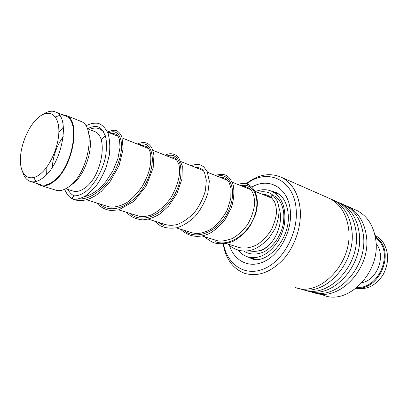 <?xml version="1.0" encoding="UTF-8"?>
<svg xmlns="http://www.w3.org/2000/svg" width="408" height="408" viewBox="0 0 408 408"><rect width="100%" height="100%" fill="white"/><g stroke="black" fill="none" stroke-linecap="round" stroke-linejoin="round"><path stroke-width="0.61" d="M37.893 117.927C27.902 126.75 19.936 146.513 20.4 161.206C20.716 176.006 29.81 182.529 40.356 173.956C50.918 165.617 59.833 143.769 58.793 128.622C57.91 113.337 47.869 108.895 37.893 117.927M22.619 171.865C24.021 176.695 26.387 179.821 29.723 181.239C33.701 182.764 38.219 181.555 43.289 177.613C62.077 163.996 70.661 117.193 55.83 112.103C52.071 110.384 47.838 111.139 43.136 114.362M33.696 177.572L36.052 181.499M29.723 181.239L40.06 184.482C44.079 186.017 48.628 184.85 53.708 180.974C72.547 167.601 80.871 121.303 65.897 116.142L64.653 115.642M67.998 189.45C69.498 192.459 71.492 194.575 73.981 195.794M65.775 188.741L72.369 190.837C76.112 192.265 80.294 191.306 84.905 187.971C101.888 176.557 108.656 136.44 94.834 131.636L93.682 131.177M63.225 136.629C56.692 145.84 53.04 156.08 52.265 167.346M72.155 184.314L72.629 183.962C85.144 175.119 94.115 147.609 88.847 134.385M63.383 127.112L58.849 132.304M46.14 167.923L46.359 174.813M41.193 185.62L55.1 189.97C59.257 191.546 63.934 190.414 69.125 186.568C88.409 173.313 96.538 126.812 81.059 121.436L79.769 120.916M37.148 183.569L39.836 185.196C43.931 186.757 48.567 185.564 53.744 181.621C72.971 167.994 81.478 120.727 66.198 115.459L61.797 114.5M103.55 131.702L100.103 129.091C96.88 127.592 93.315 127.724 89.398 129.479M59.634 115.408L55.325 116.958M223.507 243.989C227.292 264.823 245.147 276.955 264.155 268.78C283.193 260.891 298.381 233.004 296.152 209.243C294.102 179.265 267 167.657 246.626 183.875M246.106 183.753C258.121 174.389 269.999 172.293 281.744 177.46C292.255 183.034 298.406 193.586 300.186 209.12C301.685 226.2 295.076 246.085 283.535 259.136C270.795 272.427 257.81 277.149 244.586 273.314C232.907 268.75 225.772 258.978 223.186 244.015M323.702 295.331C348.305 305.419 381.021 271.835 375.712 239.537C373.544 225.588 367.271 215.903 356.888 210.482L354.465 209.416M295.188 287.395C319.938 297.707 353.603 262.273 348.575 228.608C346.53 214.083 340.272 204.071 329.812 198.584L327.369 197.508M298.258 288.232L298.559 288.334C323.294 298.62 356.852 263.405 351.788 229.903C349.727 215.444 343.47 205.474 333.015 199.991L330.184 198.773M303.017 289.578C327.736 299.824 361.146 264.904 356.036 231.611C353.955 217.245 347.692 207.325 337.248 201.853L334.81 200.782M306.046 290.404L306.306 290.491C331.01 300.716 364.313 266.006 359.168 232.876C357.071 218.571 350.809 208.687 340.374 203.225L337.584 202.021M310.661 291.705C335.34 301.895 368.5 267.47 363.309 234.544C361.197 220.325 354.929 210.492 344.505 205.04L342.072 203.969M313.645 292.521L313.869 292.597C338.533 302.762 371.586 268.546 366.369 235.773C364.237 221.626 357.969 211.829 347.555 206.382L344.806 205.193M243.601 186.303L243.224 186.635M273.253 195.519L272.896 195.177L271.203 195.932L271.305 197.436L274.339 201.404C275.777 204.52 276.466 208.253 276.41 212.619C276.221 216.888 274.584 222.528 271.493 229.531C267.623 235.753 262.839 240.791 257.142 244.652C249.579 248.436 242.632 249.104 236.298 246.661M74.2 199.252L73.879 199.257C72.864 198.997 72.43 198.273 72.588 197.079L74.2 195.799C77.275 196.024 80.901 194.794 85.068 192.112C94.024 185.482 102.209 171.544 105.427 157.269C106.631 150.154 106.794 143.749 105.922 138.057C104.254 132.937 102.439 129.642 100.48 128.178C97.512 125.797 93.187 125.98 87.511 128.729M76.551 199.15L78.035 200.461M255.071 259.106L248.691 257.142M271.136 197.707L270.672 197.487L270.989 197.365M264.705 195.269L269.535 196.595L271.555 197.727M279.006 208.024C284.386 222.518 274.9 245.075 261.268 250.385M255.479 191.561C261.334 189.128 266.868 189.088 272.085 191.439C281.989 197.033 286.146 207.641 284.549 223.258C282.377 237.614 272.84 251.19 261.951 255.785C256.612 257.999 251.573 258.264 246.845 256.586C243.52 255.352 240.679 253.266 238.333 250.328M281.148 196.075L282.413 197.508M248.431 251.058L247.942 250.864M356.179 288.221C366.807 290.119 375.753 285.661 383.025 274.849C389.099 263.129 389.12 252.297 383.081 242.357C380.899 239.272 378.211 236.971 375.008 235.447M357.306 287.298C376.742 289.267 392.425 257.739 379.802 241.597L375.299 236.875M375.11 235.921L380.536 241.332C393.771 258.203 376.65 291.057 356.556 287.915M376.059 243.545L376.737 244.474C385.988 256.571 376.961 280.072 362.115 282.611M77.938 198.742C93.039 200.915 112.45 181.596 118.937 160.971C125.674 140.316 118.391 126.919 108.064 133.406C118.391 126.919 125.674 140.316 118.937 160.971C112.45 181.596 93.039 200.915 77.938 198.742M105.239 135.497L101.403 139.648L105.239 135.497M99.807 203.959C112.44 216.128 136.206 203.908 146.783 181.397C157.666 158.967 151.103 139.306 139.184 144.804C151.103 139.306 157.666 158.967 146.783 181.397C136.206 203.908 112.44 216.128 99.807 203.959M129.739 213.323C142.484 225.226 165.985 213.639 176.021 191.913C186.369 170.269 179.214 150.98 167.04 156.004C179.214 150.98 186.369 170.269 176.021 191.913C165.985 213.639 142.484 225.226 129.739 213.323M157.615 222.044L164.23 225.854L157.615 222.044M183.636 230.183C196.462 241.577 219.387 231.096 228.48 210.783C237.9 190.561 229.842 171.992 217.321 176.22C229.842 171.992 237.9 190.561 228.48 210.783C219.387 231.096 196.462 241.577 183.636 230.183M247.518 256.816L252.119 258.805M252.057 187.002C269.05 176.812 288.833 187.986 290.374 211.38C292.108 230.867 280.265 253.7 264.751 261.288C249.252 269.071 233.723 260.916 229.153 244.423M288.099 212.945C286.814 202.643 282.887 195.85 276.318 192.566L271.014 190.975M248.957 188.94L249.533 188.542M215.138 241.643C229.367 247.258 248.691 233.779 254.745 215.501C261.069 197.248 252.618 182.289 241.052 185.757M251.144 251.303L249.115 250.67M240.292 247.906L226.44 243.576M217.525 240.786L202.23 236.002M193.239 233.187L176.317 227.894M167.255 225.058L148.527 219.198M139.398 216.342L118.641 209.85M109.456 206.978L86.465 199.782M81.059 121.436L66.198 115.459M94.834 131.636L87.225 128.617M271.973 198.191L255.179 191.439M250.624 189.608L232.162 182.187M227.633 180.367L207.544 172.288M203.062 170.488L181.162 161.68M176.735 159.9L152.811 150.282M148.451 148.532L122.262 138.001M117.994 136.287L107.523 132.075M102.367 130.004L100.103 129.091M65.897 116.142L55.83 112.103M252.608 258.927L250.808 258.381C266.118 265.96 290.858 239.073 288.181 213.945M337.248 201.853L333.015 199.991M329.812 198.584L281.744 177.46M344.505 205.04L340.374 203.225M356.888 210.482L347.555 206.382M271.769 242.128C265.21 249.89 257.591 252.751 248.906 250.706M262.497 194.381C267.102 194.458 268.306 195.646 271.31 197.441M84.017 196.789C86.664 196.539 94.595 193.071 99.832 188.088L105.539 182.029L112.914 170.83L117.841 158.875L119.947 147.89C119.86 142.596 119.508 139.337 118.886 138.113C117.713 134.63 115.229 133.146 111.45 133.656M105.417 205.714L110.354 207.116C115.316 207.386 120.829 205.872 126.893 202.572C132.707 198.257 137.873 192.744 142.392 186.023C145.641 180.152 147.976 174.746 149.394 169.799C151.077 161.899 151.286 155.922 150.027 151.878C148.803 147.416 145.942 145.36 141.449 145.717M135.344 215.077C139.725 216.755 143.652 217.255 150.996 215.108C158.207 211.609 164.674 206.096 170.396 198.579C175.241 190.368 178.281 182.213 179.52 174.114C179.576 169.004 179.331 165.699 178.786 164.2L176.327 159.401C174.772 157.565 172.446 156.738 169.356 156.937M163.205 223.793C167.504 225.512 172.161 225.746 177.174 224.482C183.396 222.151 189.332 217.943 194.983 211.864C199.91 205.066 203.408 197.875 205.479 190.296L206.3 180.112L204.632 173.069C203.235 169.3 200.155 167.413 195.381 167.397M189.195 231.923C195.84 234.166 201.43 234.559 211.528 228.822C217.994 223.819 223.247 217.489 227.292 209.834L230.831 198.359L230.928 188.098C229.775 184.074 228.837 181.698 228.108 180.958C225.874 178.633 225.109 177.281 219.708 177.179M213.511 239.532L217.841 240.847C220.636 241.531 225.374 240.802 232.06 238.654C237.992 235.283 243.163 230.576 247.585 224.522C251.297 217.994 253.608 211.41 254.51 204.775C254.969 191 249.416 186.41 242.5 186.344M73.899 195.804L72.991 195.248M77.642 200.445C72.129 199.359 68.243 197.681 64.642 189.297M85.823 125.899C90.132 123.629 94.268 122.772 98.236 123.318C101.867 124.532 105.065 127.699 107.834 132.819C109.793 139.204 110.272 146.686 109.278 155.259L106.192 167.178C102.852 175.297 99.266 181.856 95.426 186.854L86.664 195.167C82.146 198.043 77.882 199.41 73.879 199.257M77.77 200.466C81.462 200.231 82.243 201.236 89.837 198.625L95.696 195.575L101.393 191.286L109.742 182.218L119.075 165.536L123.16 148.884L121.921 136.986C120.737 134.319 119.182 132.33 117.244 131.014C115.699 129.877 112.429 130.172 107.447 131.911M96.563 202.944C100.73 207.437 105.636 209.972 111.282 210.548L118.733 209.824L133.834 201.43L146.227 185.971L153.168 167.81L153.949 155.626C153.459 152.255 152.561 149.374 151.246 146.992C148.119 142.346 143.448 141.357 137.236 144.019M126.521 212.313C130.387 216.22 133.416 218.632 142.438 219.866C148.43 219.463 154.408 217.382 160.375 213.629L168.575 206.137L177.036 193.433L181.978 178.898L182.31 165.939L178.332 156.973C174.185 153.367 169.769 152.781 165.082 155.219M154.423 221.044L160.426 225.838C165.26 228.082 170.86 228.694 177.22 227.679C183.503 225.537 189.409 221.83 194.937 216.561C200.394 210.212 204.673 202.552 207.789 193.576L209.35 181.32L207.182 171.477L203.699 166.826C200.17 164.725 198.864 163.169 191.061 165.663M180.474 229.194C188.858 236.915 198.421 238.384 209.171 233.595C213.889 231.239 219.188 226.578 225.078 219.601L231.28 207.922C233.815 199.639 234.483 192.102 233.279 185.319C231.54 180.892 229.735 177.964 227.858 176.547C225.078 174.145 220.912 173.772 215.353 175.43M204.852 236.824C207.636 239.481 210.768 241.505 214.246 242.903C219.749 244.341 225.94 243.872 232.825 241.495C239.363 237.905 245.06 232.81 249.91 226.221L255.153 215.48C262.364 194.417 250.691 179.092 238.119 184.579M227.715 243.974C235.268 250.721 243.642 252.629 252.838 249.686C257.285 248.146 262.471 244.545 268.393 238.879L274.798 229.225C277.812 222.059 279.225 215.103 279.041 208.371C278.302 204.326 277.644 201.776 277.073 200.721L273.044 195.269M275.4 196.212C277.822 198.252 279.827 200.899 281.413 204.153C283.407 209.763 284.651 213.272 283.223 224.186C280.954 235.192 274.314 245.846 264.481 251.603C256.928 255.026 250.017 254.862 243.755 251.114M257.479 192.362C263.905 190.964 269.045 191.898 272.896 195.177M256.035 259.371L255.469 259.197M279.286 194.407L272.085 191.439M276.104 193.096L274.931 192.199L273.273 191.928M270.846 197.339L271.447 197.982M251.552 258.019L252.776 258.968M254.332 259.243L255.122 259.085"/></g></svg>
